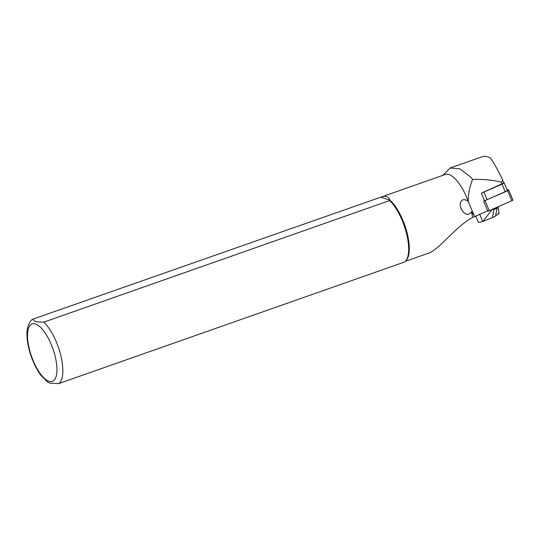 <?xml version="1.0" encoding="UTF-8"?>
<svg xmlns="http://www.w3.org/2000/svg" width="540" height="540" viewBox="0 0 540 540"><rect width="100%" height="100%" fill="white"/><g stroke="black" fill="none" stroke-linecap="round" stroke-linejoin="round"><path stroke-width="0.81" d="M442.8 175.365L450.104 168.028L459.864 168.811L470.536 176.951L472.601 179.361C484.319 179.219 493.83 180.164 501.14 182.196C502.726 181.298 502.855 179.773 501.532 177.613C497.252 168.892 493.641 162.486 490.705 158.402L489.544 157.525C486.682 156.296 484.184 156.047 482.051 156.782L450.097 168.014M501.768 178.126L501.532 177.613M471.4 211.687A34.371 12.798 70.6 0 1 472.541 217.438L474.755 216.635L471.4 211.687C466.817 219.321 458.764 208.791 460.478 202.622C461.363 200.023 463.165 199.145 465.885 199.989L468.315 201.467L468.241 198.943C468.585 192.226 470.043 185.699 472.601 179.361M503.793 182.952L481.37 193.158L484.643 200.894M381.719 196.844L33.487 318.944L32.852 319.235L35.552 321.759L43.828 322.144L389.651 200.563L389.907 200.104C388.469 196.567 385.742 195.48 381.719 196.844L445.271 174.494A34.371 12.798 70.6 0 1 468.315 201.467M380.687 197.249L389.907 200.104A34.371 12.798 70.6 0 1 406.782 231.714A34.371 12.798 70.6 0 1 406.134 260.476L405.493 261.158A34.803 12.96 70.6 0 1 404.413 262.055L58.59 383.636L50.126 383.198L47.669 382.144L40.757 375.111C36.943 369.893 33.757 363.636 31.178 356.326C28.647 349.009 27.25 342.137 27 335.718C26.271 327.301 30.186 320.004 32.852 319.235M472.541 217.438C456.334 226.267 441.288 246.78 430.13 252.639L405.27 261.38M487.64 210.789L474.755 216.635M389.651 200.563A34.803 12.96 70.6 0 1 406.296 232.625A34.803 12.96 70.6 0 1 405.493 261.158M498.839 213.901L498.913 212.922L499.102 213.354A11.313 1.431 157.1 0 1 498.839 213.901L498.447 213.712L498.933 212.585L498.163 206.921M492.514 209.412L493.938 209.635L497.144 208.001L497.624 207.164M479.696 214.265L482.76 221.501L492.358 217.627L495.565 215.993L498.447 213.712M482.76 221.501A11.313 1.431 157.1 0 1 478.264 222.176L475.713 216.149M495.565 215.993L497.144 208.001M492.358 217.627L493.938 209.635M482.996 221.427L491.954 209.662M503.665 182.594L504.11 182.81A2.788 0.351 -22.9 0 1 504.144 182.837A2.788 0.351 -22.9 0 1 502.004 184.126L483.955 192.071A2.788 0.351 157.1 0 1 482.679 192.584M507.317 190.377A2.788 0.351 157.1 0 1 507.35 190.404A2.788 0.351 157.1 0 1 505.204 191.693L487.161 199.638A2.788 0.351 -22.9 0 1 484.502 200.556M506.851 189.23L508.727 190.127L507.654 190.769L483.577 201.177L487.85 211.275L487.215 210.971M508.727 190.148L513 200.219L487.85 211.275M501.95 184.1L501.14 182.196M43.828 322.144A34.803 12.96 70.6 0 1 60.899 355.887A34.803 12.96 70.6 0 1 58.59 383.636M49.12 381.321A30.456 11.34 70.6 0 1 27.527 334.8A30.456 11.34 70.6 0 1 50.045 341.759A30.456 11.34 70.6 0 1 49.12 381.321M474.552 216.398L468.187 201.366M483.955 192.071L487.161 199.638M502.004 184.126L505.204 191.693M485.048 200.725L489.328 210.816M507.654 190.769L511.927 200.867M503.82 182.972L501.863 178.342M504.144 182.837L507.35 190.404M508.727 190.127L513 200.219"/></g></svg>
